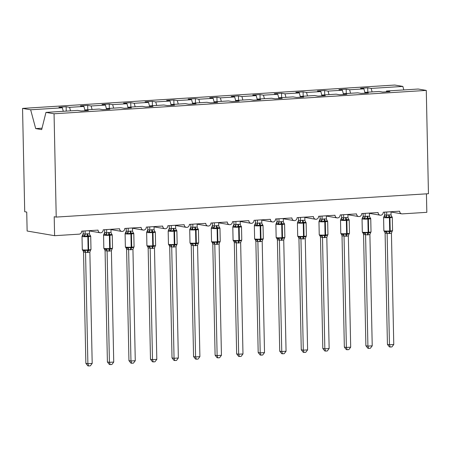 <?xml version="1.0" encoding="UTF-8"?>
<svg xmlns="http://www.w3.org/2000/svg" width="451" height="451" viewBox="0 0 451 451"><rect width="100%" height="100%" fill="white"/><g stroke="black" fill="none" stroke-linecap="round" stroke-linejoin="round"><path stroke-width="0.68" d="M372.109 91.919L371.167 88.413L402.878 86.423L394.777 85.042L22.55 108.403L24.715 211.716L26.733 212.06L27.133 231.019L54.599 235.693L54.205 216.734L56.223 217.078L428.45 193.716L426.285 90.409L418.184 89.027L386.479 91.017L389.935 91.604L382.696 92.06L379.24 91.474L364.938 92.37L368.394 92.957L361.155 93.413L357.699 92.827L343.397 93.723L346.853 94.31L339.614 94.766L336.158 94.174L321.856 95.076L325.312 95.663L318.073 96.114L314.618 95.527L300.315 96.424L303.771 97.016L296.532 97.467L293.077 96.88L278.774 97.777L282.23 98.363L274.992 98.82L271.536 98.233L257.233 99.13L260.689 99.716L253.451 100.173L249.995 99.586L235.693 100.483L239.148 101.069L231.91 101.526L228.454 100.934L214.152 101.836L217.607 102.422L210.369 102.873L206.913 102.287L192.611 103.183L196.067 103.775L188.828 104.226L185.372 103.64L171.07 104.536L174.526 105.128L167.287 105.579L163.831 104.993L149.529 105.889L152.985 106.475L145.746 106.932L142.291 106.346L127.988 107.242L131.444 107.828L124.205 108.285L120.75 107.693L106.447 108.595L109.903 109.181L102.665 109.638L99.209 109.046L84.906 109.948L88.362 110.534L81.124 110.985L77.668 110.399L45.963 112.389L54.058 113.77L426.285 90.409M66.235 111.115L66.139 106.752L69.595 107.338L70.536 110.845M22.55 108.403L30.651 109.785L62.356 107.795L58.906 107.208L66.139 106.752M62.356 107.795L63.298 111.301M426.437 193.845L426.826 212.331L402.269 213.87A2.858 2.576 99.7 0 1 401.734 213.842A2.858 2.576 99.7 0 1 399.625 211.192L383.254 212.218A2.858 2.576 -80.3 0 1 380.193 215.195A2.858 2.576 -80.3 0 1 378.085 212.545L361.713 213.571A2.858 2.576 -80.3 0 1 358.652 216.548A2.858 2.576 -80.3 0 1 356.544 213.892L340.172 214.924A2.858 2.576 -80.3 0 1 337.111 217.901A2.858 2.576 -80.3 0 1 335.003 215.245L318.632 216.271A2.858 2.576 -80.3 0 1 315.57 219.254A2.858 2.576 -80.3 0 1 313.462 216.598L297.091 217.624A2.858 2.576 -80.3 0 1 294.029 220.601A2.858 2.576 -80.3 0 1 291.921 217.951L275.55 218.977A2.858 2.576 -80.3 0 1 272.489 221.954A2.858 2.576 -80.3 0 1 270.38 219.304L254.009 220.33A2.858 2.576 -80.3 0 1 250.948 223.307A2.858 2.576 -80.3 0 1 248.839 220.652L232.468 221.683A2.858 2.576 -80.3 0 1 229.407 224.66A2.858 2.576 -80.3 0 1 227.298 222.005L210.927 223.036A2.858 2.576 -80.3 0 1 207.866 226.013A2.858 2.576 -80.3 0 1 205.757 223.358L189.386 224.384A2.858 2.576 -80.3 0 1 186.325 227.36A2.858 2.576 -80.3 0 1 184.217 224.711L167.845 225.737A2.858 2.576 -80.3 0 1 164.784 228.713A2.858 2.576 -80.3 0 1 162.676 226.064L146.304 227.09A2.858 2.576 -80.3 0 1 143.243 230.066A2.858 2.576 -80.3 0 1 141.135 227.417L124.764 228.443A2.858 2.576 -80.3 0 1 121.702 231.419A2.858 2.576 -80.3 0 1 119.594 228.764L103.223 229.796A2.858 2.576 -80.3 0 1 100.161 232.772A2.858 2.576 -80.3 0 1 98.053 230.117L81.682 231.143A2.858 2.576 -80.3 0 1 79.156 234.154L54.599 235.693M87.776 109.768L87.68 105.399L91.136 105.985L92.077 109.497M69.595 107.338L83.897 106.442L80.447 105.855L87.68 105.399M83.897 106.442L84.873 110.078M109.317 108.415L109.221 104.046L112.677 104.638L113.618 108.144M91.136 105.985L105.438 105.089L101.988 104.502L109.221 104.046M105.438 105.089L106.413 108.725M130.858 107.062L130.762 102.693L134.218 103.285L135.159 106.791M112.677 104.638L126.979 103.736L123.529 103.149L130.762 102.693M126.979 103.736L127.954 107.372M152.399 105.709L152.303 101.345L155.758 101.932L156.7 105.438M134.218 103.285L148.52 102.388L145.07 101.796L152.303 101.345M148.52 102.388L149.495 106.019M173.939 104.356L173.844 99.992L177.299 100.579L178.241 104.085M155.758 101.932L170.061 101.035L166.611 100.443L173.844 99.992M170.061 101.035L171.036 104.666M195.48 103.008L195.384 98.639L198.84 99.226L199.782 102.738M177.299 100.579L191.602 99.682L188.152 99.096L195.384 98.639M191.602 99.682L192.577 103.318M217.021 101.655L216.925 97.286L220.381 97.878L221.323 101.385M198.84 99.226L213.143 98.329L209.692 97.743L216.925 97.286M213.143 98.329L214.118 101.965M238.562 100.302L238.466 95.933L241.922 96.525L242.863 100.032M220.381 97.878L234.683 96.976L231.233 96.39L238.466 95.933M234.683 96.976L235.659 100.612M260.103 98.949L260.007 94.586L263.463 95.172L264.404 98.679M241.922 96.525L256.224 95.623L252.774 95.037L260.007 94.586M256.224 95.623L257.2 99.259M281.644 97.596L281.548 93.233L285.004 93.819L285.945 97.326M263.463 95.172L277.765 94.276L274.315 93.684L281.548 93.233M277.765 94.276L278.741 97.906M303.185 96.243L303.089 91.88L306.545 92.466L307.486 95.978M285.004 93.819L299.306 92.923L295.856 92.337L303.089 91.88M299.306 92.923L300.281 96.553M324.726 94.896L324.63 90.527L328.086 91.113L329.027 94.625M306.545 92.466L320.847 91.57L317.397 90.984L324.63 90.527M320.847 91.57L321.822 95.206M346.267 93.543L346.171 89.174L349.626 89.766L350.568 93.272M328.086 91.113L342.388 90.217L338.938 89.631L346.171 89.174M342.388 90.217L343.363 93.853M84.703 110.766L84.906 109.948M106.244 109.413L106.447 108.595M127.785 108.06L127.988 107.242M149.326 106.707L149.529 105.889M170.867 105.354L171.07 104.536M192.408 104.001L192.611 103.183M213.949 102.653L214.152 101.836M235.49 101.3L235.693 100.483M257.031 99.947L257.233 99.13M278.571 98.594L278.774 97.777M300.112 97.241L300.315 96.424M321.653 95.894L321.856 95.076M343.194 94.541L343.397 93.723M364.735 93.188L364.938 92.37M371.167 88.413L367.712 87.827L360.479 88.278L363.929 88.864L364.904 92.5M367.807 92.19L367.712 87.827M386.276 91.835L386.479 91.017M349.626 89.766L363.929 88.864M402.878 86.423L403.814 89.929M30.651 109.785L35.691 128.586L41.672 129.606L45.963 112.389M54.058 113.77L56.223 217.078M35.691 128.586L42.022 128.191M383.587 217.489L384.72 214.817L386.738 215.245L388.632 214.851A2.092 0.879 -93.6 0 0 389.168 216.807A0.953 0.4 86.4 0 1 389.416 217.698A4.093 0.366 178.8 0 1 383.976 217.636A4.093 0.366 178.8 0 1 383.587 217.489L383.863 230.76A4.093 0.366 -1.2 0 0 384.252 230.906A4.093 0.366 -1.2 0 0 389.692 230.968L390.211 230.935A4.093 0.366 -1.2 0 0 392.567 230.557L392.285 217.286L391.829 216.525L391.975 217.241L389.168 216.807L386.417 217.591L385.526 216.92L384.015 216.66L383.891 217.162M384.833 231.763L384.325 231.521L385.842 231.78L386.704 231.233L390.002 231.752L392.263 230.884L392.139 231.386L391.434 233.144L389.54 233.539L385.12 233.167L384.771 232.006M387.432 344.406L389.455 344.75L393.762 344.479L391.913 346.92L390.194 347.028L389.388 346.892L387.432 344.406L385.103 233.156M390.194 347.028L389.455 344.75L387.121 233.5M393.762 344.479L391.434 233.144M390.983 211.733L391.051 214.975L391.975 217.241M384.664 212.128L384.737 214.811A2.092 1.86 59.8 0 1 384.015 216.66M385.526 216.92A2.092 1.748 131.9 0 0 386.721 215.15L386.676 212.004M388.632 214.851L391.051 214.975M386.417 217.591L386.738 215.245M386.704 231.233L387.121 233.415M362.046 218.842L363.196 216.159L365.197 216.598L367.091 216.204A2.092 0.879 -93.6 0 0 367.627 218.16A0.953 0.4 86.4 0 1 367.875 219.051A4.093 0.366 178.8 0 1 362.435 218.989A4.093 0.366 178.8 0 1 362.046 218.842L362.322 232.113A4.093 0.366 -1.2 0 0 362.711 232.259A4.093 0.366 -1.2 0 0 368.151 232.321L368.67 232.288A4.093 0.366 -1.2 0 0 371.026 231.91L370.745 218.639L370.288 217.878L370.434 218.594L368.146 218.126L364.876 218.944L363.985 218.273L362.474 218.013L362.35 218.515M363.292 233.111L362.784 232.874L364.301 233.133L365.163 232.586L368.461 233.105L370.722 232.237L370.598 232.739L369.893 234.492L367.999 234.892L363.579 234.52L363.23 233.359M365.891 345.759L367.915 346.103L372.222 345.832L370.372 348.273L368.653 348.381L367.847 348.245L365.891 345.759L363.562 234.503M368.653 348.381L367.915 346.103L365.581 234.847M372.222 345.832L369.893 234.492M369.442 213.086L369.51 216.328L370.434 218.594M363.123 213.481L363.179 216.17M365.135 213.357L365.197 216.514M367.091 216.204L369.51 216.328M364.876 218.944L365.197 216.598M365.163 232.586L365.581 234.762M340.505 220.195L341.655 217.512L343.656 217.951L345.551 217.551A2.092 0.879 -93.6 0 0 346.086 219.513A0.953 0.4 86.4 0 1 346.334 220.404A4.093 0.366 178.8 0 1 340.894 220.342A4.093 0.366 178.8 0 1 340.505 220.195L340.781 233.466A4.093 0.366 -1.2 0 0 341.17 233.612A4.093 0.366 -1.2 0 0 346.61 233.674L347.129 233.641A4.093 0.366 -1.2 0 0 349.486 233.257L349.204 219.992L348.747 219.231L348.894 219.947L346.605 219.479L343.335 220.297L342.444 219.626L340.933 219.366L340.809 219.868M341.751 234.464L341.244 234.227L342.76 234.486L343.623 233.934L346.92 234.452L349.181 233.59L348.352 235.845L346.458 236.245L342.038 235.873L341.689 234.712M344.35 347.112L346.374 347.456L350.681 347.185L348.832 349.626L347.112 349.734L346.306 349.598L344.35 347.112L342.021 235.856M347.112 349.734L346.374 347.456L344.04 236.2A2.092 1.86 59.8 0 0 342.76 234.486M350.681 347.185L348.352 235.845M347.901 214.439L347.969 217.681L348.894 219.947M341.582 214.834L341.638 217.523M343.594 214.71L343.656 217.867M345.551 217.551L347.969 217.681M343.335 220.297L343.656 217.951M343.623 233.934L344.04 236.115M327.206 220.578A2.092 1.748 131.9 0 1 326.919 220.381L327.353 221.3L325.064 220.832L321.794 221.65L320.903 220.973L319.393 220.719L319.269 221.221M320.21 235.817L319.703 235.58L321.219 235.834L322.082 235.287L325.38 235.805L327.64 234.937L327.516 235.439L326.812 237.198L324.917 237.598L320.498 237.226L320.148 236.065M322.809 348.46L324.833 348.803L329.14 348.533L327.291 350.979L325.571 351.087L324.765 350.946L322.809 348.46L320.481 237.209M325.571 351.087L324.833 348.803L322.499 237.553A2.092 1.86 59.8 0 0 321.219 235.834M329.14 348.533L326.812 237.198M326.361 215.787L326.428 219.034L327.353 221.3M324.01 218.904A2.092 0.879 -93.6 0 0 324.545 220.866A0.953 0.4 86.4 0 1 324.793 221.757A4.093 0.366 178.8 0 1 319.353 221.695A4.093 0.366 178.8 0 1 318.964 221.548L320.114 218.865L322.115 219.304L324.528 218.87L326.428 219.034M320.041 216.187L320.097 218.876M322.053 216.057L322.115 219.22M321.794 221.65L322.115 219.304M322.082 235.287L322.499 237.468M297.423 222.895L298.556 220.229L300.575 220.657L302.469 220.257A2.092 0.879 -93.6 0 0 303.004 222.219A0.953 0.4 86.4 0 1 303.252 223.11A4.093 0.366 178.8 0 1 297.812 223.048A4.093 0.366 178.8 0 1 297.423 222.895L297.699 236.166A4.093 0.366 -1.2 0 0 298.088 236.313A4.093 0.366 -1.2 0 0 303.529 236.375L304.047 236.347A4.093 0.366 -1.2 0 0 306.404 235.963L306.122 222.693L305.665 221.931L305.812 222.653L303.523 222.185L300.253 223.003L299.363 222.326L297.852 222.072L297.728 222.569M298.675 237.17L298.162 236.927L299.678 237.187L300.541 236.64L303.839 237.158L306.099 236.29L305.975 236.792L305.271 238.551L303.376 238.951L298.957 238.579L298.607 237.418M301.268 349.813L303.292 350.156L307.599 349.886L305.75 352.327L304.03 352.44L303.224 352.299L301.268 349.813L298.94 238.562M304.03 352.44L303.292 350.156L300.958 238.906A2.092 1.86 59.8 0 0 299.678 237.187M307.599 349.886L305.271 238.551M304.82 217.14L304.887 220.387L305.812 222.653M298.5 217.54L298.573 220.218A2.092 1.86 59.8 0 1 297.852 222.072M299.363 222.326A2.092 1.748 131.9 0 0 300.558 220.556L300.513 217.41M302.469 220.257L304.887 220.387M300.253 223.003L300.575 220.657M300.541 236.64L300.958 238.821M275.882 224.248L277.015 221.576L279.034 222.01L280.928 221.61A2.092 0.879 -93.6 0 0 281.463 223.566A0.953 0.4 86.4 0 1 281.712 224.463A4.093 0.366 178.8 0 1 276.271 224.395A4.093 0.366 178.8 0 1 275.882 224.248L276.159 237.519A4.093 0.366 -1.2 0 0 276.548 237.666A4.093 0.366 -1.2 0 0 281.988 237.728L282.506 237.7A4.093 0.366 -1.2 0 0 284.863 237.316L284.581 224.046L284.124 223.284L284.271 224L281.463 223.566L278.712 224.35L277.822 223.679L276.311 223.42L276.187 223.921M277.134 238.523L276.621 238.28L278.137 238.54L279 237.993L282.298 238.511L284.558 237.643L284.434 238.145L283.73 239.904L281.836 240.298L277.416 239.926L277.066 238.765M279.727 351.166L281.751 351.509L286.058 351.239L284.209 353.68L282.489 353.787L281.683 353.652L279.727 351.166L277.399 239.915M282.489 353.787L281.751 351.509L279.417 240.259M286.058 351.239L283.73 239.904M283.279 218.493L283.346 221.74L284.271 224M276.959 218.887L277.032 221.571A2.092 1.86 59.8 0 1 276.311 223.42M277.822 223.679A2.092 1.748 131.9 0 0 279.017 221.909L278.972 218.763M280.928 221.61L283.346 221.74M278.712 224.35L279.034 222.01M279 237.993L279.417 240.174M254.341 225.601L255.475 222.929L257.493 223.358L259.387 222.963A2.092 0.879 -93.6 0 0 259.923 224.919A0.953 0.4 86.4 0 1 260.171 225.81A4.093 0.366 178.8 0 1 254.73 225.748A4.093 0.366 178.8 0 1 254.341 225.601L254.618 238.872A4.093 0.366 -1.2 0 0 255.007 239.019A4.093 0.366 -1.2 0 0 260.447 239.081L260.966 239.047A4.093 0.366 -1.2 0 0 263.322 238.669L263.04 225.399L262.583 224.637L262.73 225.353L259.923 224.919L257.171 225.703L256.281 225.032L254.77 224.773L254.646 225.274M255.593 239.87L255.08 239.633L256.596 239.893L257.459 239.346L260.757 239.864L263.018 238.996L262.894 239.498L262.189 241.251L260.295 241.651L255.875 241.279L255.525 240.118M258.186 352.519L260.21 352.862L264.517 352.592L262.668 355.033L260.949 355.14L260.142 355.005L258.186 352.519L255.858 241.268M260.949 355.14L260.21 352.862L257.876 241.612M264.517 352.592L262.189 241.251M261.738 219.846L261.805 223.087L262.73 225.353M255.418 220.24L255.475 222.929M257.431 220.116L257.493 223.273M259.387 222.963L261.805 223.087M257.171 225.703L257.493 223.358M257.459 239.346L257.876 241.522M232.801 226.954L233.951 224.271L235.952 224.711L237.846 224.31A2.092 0.879 -93.6 0 0 238.382 226.272A0.953 0.4 86.4 0 1 238.63 227.163A4.093 0.366 178.8 0 1 233.19 227.101A4.093 0.366 178.8 0 1 232.801 226.954L233.077 240.225A4.093 0.366 -1.2 0 0 233.466 240.372A4.093 0.366 -1.2 0 0 238.906 240.434L239.425 240.4A4.093 0.366 -1.2 0 0 241.781 240.022L241.499 226.752L241.043 225.99L241.189 226.706L238.9 226.239L235.631 227.056L234.74 226.385L233.229 226.126L233.105 226.627M234.052 241.223L233.539 240.986L235.056 241.246L235.918 240.699L239.216 241.212L241.477 240.349L241.353 240.845L240.648 242.604L238.754 243.004L234.334 242.632L233.984 241.471M236.645 353.872L238.669 354.215L242.976 353.945L241.127 356.386L239.408 356.493L238.602 356.358L236.645 353.872L234.317 242.615M239.408 356.493L238.669 354.215L236.335 242.959M242.976 353.945L240.648 242.604M240.197 221.199L240.265 224.44L241.189 226.706M233.877 221.593L233.934 224.282M235.89 221.469L235.952 224.626M237.846 224.31L240.265 224.44M235.631 227.056L235.952 224.711M235.918 240.699L236.335 242.875M219.502 227.338A2.092 1.748 131.9 0 1 219.214 227.141L219.648 228.059L217.359 227.592L214.09 228.409L213.199 227.738L211.688 227.479L211.564 227.98M212.511 242.576L211.998 242.339L213.515 242.593L214.377 242.046L217.675 242.565L219.936 241.697L219.812 242.198L219.107 243.957L217.213 244.357L212.793 243.985L212.444 242.824M215.104 355.219L217.128 355.563L221.435 355.292L219.586 357.739L217.867 357.846L217.061 357.705L215.104 355.219L212.776 243.968M217.867 357.846L217.128 355.563L214.794 244.312M221.435 355.292L219.107 243.957M218.656 222.546L218.724 225.793L219.648 228.059M216.305 225.663A2.092 0.879 -93.6 0 0 216.841 227.625A0.953 0.4 86.4 0 1 217.089 228.516A4.093 0.366 178.8 0 1 211.649 228.454A4.093 0.366 178.8 0 1 211.26 228.307L212.41 225.624L214.411 226.064L216.824 225.63L218.724 225.793M212.336 222.946L212.393 225.635M214.349 222.817L214.411 225.979M214.09 228.409L214.411 226.064M214.377 242.046L214.794 244.228M189.719 229.66L190.869 226.977L192.87 227.417L194.764 227.016A2.092 0.879 -93.6 0 0 195.3 228.978A0.953 0.4 86.4 0 1 195.548 229.869A4.093 0.366 178.8 0 1 190.108 229.807A4.093 0.366 178.8 0 1 189.719 229.66L189.995 242.926A4.093 0.366 -1.2 0 0 190.384 243.072A4.093 0.366 -1.2 0 0 195.824 243.14L196.343 243.106A4.093 0.366 -1.2 0 0 198.699 242.723L198.417 229.452L197.961 228.691L198.107 229.412L195.819 228.945L192.549 229.762L191.658 229.085L190.147 228.832L190.023 229.328M190.97 243.929L190.457 243.687L191.974 243.946L192.836 243.399L196.134 243.918L198.395 243.05L198.271 243.551L197.566 245.31L195.672 245.71L191.252 245.338L190.903 244.177M193.564 356.572L195.587 356.916L199.894 356.645L198.045 359.092L196.326 359.199L195.52 359.058L193.564 356.572L191.235 245.321M196.326 359.199L195.587 356.916L193.254 245.665M199.894 356.645L197.566 245.31M197.115 223.899L197.183 227.146L198.107 229.412M190.796 224.299L190.852 226.988M192.808 224.17L192.87 227.332M194.764 227.016L197.183 227.146M192.549 229.762L192.87 227.417M192.836 243.399L193.254 245.581M168.178 231.008L169.328 228.33L171.329 228.77L173.223 228.369A2.092 0.879 -93.6 0 0 173.759 230.331A0.953 0.4 86.4 0 1 174.007 231.222A4.093 0.366 178.8 0 1 168.567 231.154A4.093 0.366 178.8 0 1 168.178 231.008L168.454 244.279A4.093 0.366 -1.2 0 0 168.843 244.425A4.093 0.366 -1.2 0 0 174.283 244.487L174.802 244.459A4.093 0.366 -1.2 0 0 177.158 244.076L176.877 230.805L176.42 230.044L176.566 230.765L174.278 230.298L171.008 231.109L170.117 230.438L168.606 230.179L168.482 230.681M169.429 245.282L168.916 245.04L170.433 245.299L171.295 244.752L174.593 245.271L176.854 244.403L176.73 244.904L176.025 246.663L174.131 247.058L169.711 246.686L169.362 245.53M172.023 357.925L174.047 358.269L178.354 357.998L176.504 360.439L174.785 360.546L173.979 360.411L172.023 357.925L169.694 246.674M174.785 360.546L174.047 358.269L171.713 247.018M178.354 357.998L176.025 246.663M175.574 225.252L175.642 228.499L176.566 230.765M169.255 225.647L169.311 228.341M171.267 225.523L171.329 228.68M173.223 228.369L175.642 228.499M171.008 231.109L171.329 228.77M171.295 244.752L171.713 246.934M146.637 232.361L147.77 229.689L149.788 230.117L151.683 229.722A2.092 0.879 -93.6 0 0 152.218 231.679A0.953 0.4 86.4 0 1 152.466 232.569A4.093 0.366 178.8 0 1 147.026 232.507A4.093 0.366 178.8 0 1 146.637 232.361L146.913 245.632A4.093 0.366 -1.2 0 0 147.302 245.778A4.093 0.366 -1.2 0 0 152.742 245.84L153.261 245.806A4.093 0.366 -1.2 0 0 155.618 245.429L155.336 232.158L154.879 231.397L155.026 232.113L152.218 231.679L149.467 232.462L148.576 231.791L147.065 231.532L146.941 232.034M147.889 246.635L147.376 246.393L148.892 246.652L149.755 246.105L153.052 246.624L155.313 245.756L155.189 246.257L154.484 248.011L152.59 248.411L148.17 248.039L147.821 246.877M150.487 359.278L152.506 359.622L156.813 359.351L154.964 361.792L153.244 361.899L152.438 361.764L150.487 359.278L148.154 248.027M153.244 361.899L152.506 359.622L150.172 248.371M156.813 359.351L154.484 248.011M154.033 226.605L154.101 229.847L155.026 232.113M147.714 227L147.77 229.689M149.726 226.876L149.788 230.033M151.683 229.722L154.101 229.847M149.467 232.462L149.788 230.117M149.755 246.105L150.172 248.281M125.096 233.714L126.246 231.03L128.247 231.47L130.142 231.07A2.092 0.879 -93.6 0 0 130.677 233.032A0.953 0.4 86.4 0 1 130.925 233.922A4.093 0.366 178.8 0 1 125.485 233.86A4.093 0.366 178.8 0 1 125.096 233.714L125.372 246.985A4.093 0.366 -1.2 0 0 125.761 247.131A4.093 0.366 -1.2 0 0 131.202 247.193L131.72 247.159A4.093 0.366 -1.2 0 0 134.077 246.782L133.795 233.511L133.338 232.75L133.485 233.466L131.196 232.998L127.926 233.815L127.035 233.144L125.525 232.885L125.401 233.387M126.348 247.982L125.835 247.746L127.351 248.005L128.214 247.458L131.512 247.977L133.772 247.109L133.648 247.61L132.944 249.364L131.049 249.764L126.63 249.392L126.28 248.23M128.947 360.631L130.965 360.975L135.272 360.704L133.423 363.145L131.703 363.252L130.897 363.117L128.947 360.631L126.613 249.375M131.703 363.252L130.965 360.975L128.631 249.719M135.272 360.704L132.944 249.364M132.493 227.958L132.56 231.2L133.485 233.466M126.173 228.353L126.229 231.042M128.185 228.229L128.247 231.386M130.142 231.07L132.56 231.2M127.926 233.815L128.247 231.47M128.214 247.458L128.631 249.634M111.797 234.097A2.092 1.748 131.9 0 1 111.51 233.9L111.944 234.819L109.655 234.351L106.385 235.168L105.495 234.497L103.984 234.238L103.86 234.74M104.807 249.335L104.294 249.099L105.81 249.352L106.673 248.805L109.971 249.324L112.231 248.462L112.107 248.958L111.403 250.717L109.508 251.117L105.089 250.745L104.739 249.583M107.406 361.984L109.424 362.328L113.731 362.057L111.882 364.498L110.162 364.605L109.356 364.47L107.406 361.984L105.072 250.728M110.162 364.605L109.424 362.328L107.09 251.072M113.731 362.057L111.403 250.717M110.952 229.311L111.019 232.553L111.944 234.819M108.601 232.423A2.092 0.879 -93.6 0 0 109.136 234.385A0.953 0.4 86.4 0 1 109.384 235.275A4.093 0.366 178.8 0 1 103.944 235.213A4.093 0.366 178.8 0 1 103.555 235.067L104.705 232.383L106.707 232.823L111.019 232.553M104.632 229.706L104.688 232.395M106.645 229.582L106.707 232.739M106.385 235.168L106.707 232.823M106.673 248.805L107.09 250.987M82.014 236.42L83.164 233.736L85.166 234.176L87.06 233.776A2.092 0.879 -93.6 0 0 87.595 235.738A0.953 0.4 86.4 0 1 87.844 236.628A4.093 0.366 178.8 0 1 82.403 236.566A4.093 0.366 178.8 0 1 82.014 236.42L82.291 249.685A4.093 0.366 -1.2 0 0 82.68 249.831A4.093 0.366 -1.2 0 0 88.12 249.899L88.638 249.865A4.093 0.366 -1.2 0 0 90.995 249.482L90.713 236.211L90.256 235.45L90.403 236.172L88.114 235.704L84.844 236.521L83.954 235.845L82.443 235.591L82.319 236.087M83.266 250.688L82.753 250.452L84.269 250.705L85.132 250.158L88.43 250.677L90.69 249.809L90.566 250.311L89.862 252.07L87.968 252.47L83.548 252.098L83.198 250.936M85.865 363.331L87.883 363.675L92.19 363.405L90.341 365.851L88.621 365.958L87.815 365.817L85.865 363.331L83.531 252.081M88.621 365.958L87.883 363.675L85.549 252.425M92.19 363.405L89.862 252.07M89.411 230.658L89.478 233.906L90.403 236.172M83.091 231.059L83.147 233.748M85.104 230.929L85.166 234.092M87.06 233.776L89.478 233.906M84.844 236.521L85.166 234.176M85.132 250.158L85.549 252.34M392.285 217.286A4.093 0.366 178.8 0 1 389.935 217.67L389.416 217.698L389.692 230.968A0.953 0.4 86.4 0 1 389.484 231.786A2.092 0.879 -93.6 0 0 389.021 233.573M389.54 233.539A2.092 0.879 -93.6 0 1 390.002 231.752A0.953 0.4 -93.6 0 0 390.211 230.935L389.935 217.67A0.953 0.4 -93.6 0 0 389.687 216.779A2.092 0.879 -93.6 0 1 389.151 214.817M391.541 216.328A2.092 1.748 131.9 0 0 391.829 216.525M387.11 233.505A2.092 1.86 59.8 0 0 385.842 231.78M385.12 233.167A2.092 1.748 131.9 0 0 384.624 231.729L383.863 230.76M370.745 218.639A4.093 0.366 178.8 0 1 368.394 219.023L367.875 219.051L368.151 232.321A0.953 0.4 86.4 0 1 367.943 233.133A2.092 0.879 -93.6 0 0 367.48 234.926M367.999 234.892A2.092 0.879 -93.6 0 1 368.461 233.105A0.953 0.4 -93.6 0 0 368.67 232.288L368.394 219.023A0.953 0.4 -93.6 0 0 368.146 218.126A2.092 0.879 -93.6 0 1 367.61 216.17M363.985 218.273A2.092 1.748 131.9 0 0 365.18 216.497M362.474 218.013A2.092 1.86 59.8 0 0 363.196 216.159M370 217.681A2.092 1.748 131.9 0 0 370.288 217.878M365.569 234.858A2.092 1.86 59.8 0 0 364.301 233.133M363.579 234.52A2.092 1.748 131.9 0 0 363.083 233.082L362.322 232.113M349.204 219.992A4.093 0.366 178.8 0 1 346.853 220.37L346.334 220.404L346.61 233.674A0.953 0.4 86.4 0 1 346.402 234.486A2.092 0.879 -93.6 0 0 345.94 236.279M346.458 236.245A2.092 0.879 -93.6 0 1 346.92 234.452A0.953 0.4 -93.6 0 0 347.129 233.641L346.853 220.37A0.953 0.4 -93.6 0 0 346.605 219.479A2.092 0.879 -93.6 0 1 346.069 217.523M342.444 219.626A2.092 1.748 131.9 0 0 343.639 217.85M340.933 219.366A2.092 1.86 59.8 0 0 341.655 217.512M348.505 219.056L348.448 219.023A2.092 1.748 131.9 0 0 348.747 219.231M342.038 235.873A2.092 1.748 131.9 0 0 341.542 234.435L340.781 233.466M318.964 221.548L319.24 234.813A4.093 0.366 -1.2 0 0 319.629 234.96A4.093 0.366 -1.2 0 0 325.07 235.027A0.953 0.4 86.4 0 1 324.861 235.839A2.092 0.879 -93.6 0 0 324.399 237.626M324.917 237.598A2.092 0.879 -93.6 0 1 325.38 235.805A0.953 0.4 -93.6 0 0 325.588 234.994A4.093 0.366 -1.2 0 0 327.945 234.61L327.663 221.34A4.093 0.366 178.8 0 1 325.312 221.723L324.793 221.757L325.07 235.027L325.588 234.994L325.312 221.723A0.953 0.4 -93.6 0 0 325.064 220.832A2.092 0.879 -93.6 0 1 324.528 218.87M320.903 220.973A2.092 1.748 131.9 0 0 322.099 219.203M319.393 220.719A2.092 1.86 59.8 0 0 320.114 218.865M320.498 237.226A2.092 1.748 131.9 0 0 320.001 235.788A2.092 1.748 131.9 0 0 320.001 235.783L319.24 234.813M306.122 222.693A4.093 0.366 178.8 0 1 303.771 223.076L303.252 223.11L303.529 236.375A0.953 0.4 86.4 0 1 303.32 237.192A2.092 0.879 -93.6 0 0 302.858 238.979M303.376 238.951A2.092 0.879 -93.6 0 1 303.839 237.158A0.953 0.4 -93.6 0 0 304.047 236.347L303.771 223.076A0.953 0.4 -93.6 0 0 303.523 222.185A2.092 0.879 -93.6 0 1 302.987 220.223M305.378 221.734A2.092 1.748 131.9 0 0 305.665 221.931M298.957 238.579A2.092 1.748 131.9 0 0 298.461 237.136L297.699 236.166M284.581 224.046A4.093 0.366 178.8 0 1 282.23 224.429L281.712 224.463L281.988 237.728A0.953 0.4 86.4 0 1 281.779 238.545A2.092 0.879 -93.6 0 0 281.317 240.332M281.836 240.298A2.092 0.879 -93.6 0 1 282.298 238.511A0.953 0.4 -93.6 0 0 282.506 237.7L282.23 224.429A0.953 0.4 -93.6 0 0 281.982 223.538A2.092 0.879 -93.6 0 1 281.447 221.576M283.837 223.087A2.092 1.748 131.9 0 0 284.124 223.284M279.406 240.265A2.092 1.86 59.8 0 0 278.137 238.54M277.416 239.926A2.092 1.748 131.9 0 0 276.92 238.489L276.159 237.519M263.04 225.399A4.093 0.366 178.8 0 1 260.689 225.782L260.171 225.81L260.447 239.081A0.953 0.4 86.4 0 1 260.238 239.893A2.092 0.879 -93.6 0 0 259.776 241.685M260.295 241.651A2.092 0.879 -93.6 0 1 260.757 239.864A0.953 0.4 -93.6 0 0 260.966 239.047L260.689 225.782A0.953 0.4 -93.6 0 0 260.441 224.891A2.092 0.879 -93.6 0 1 259.906 222.929M256.281 225.032A2.092 1.748 131.9 0 0 257.476 223.262M254.77 224.773A2.092 1.86 59.8 0 0 255.491 222.924M262.341 224.463L262.285 224.429A2.092 1.748 131.9 0 0 262.583 224.637M257.865 241.618A2.092 1.86 59.8 0 0 256.596 239.893M255.875 241.279A2.092 1.748 131.9 0 0 255.379 239.842L255.322 239.802M241.499 226.752A4.093 0.366 178.8 0 1 239.148 227.129L238.63 227.163L238.906 240.434A0.953 0.4 86.4 0 1 238.697 241.246A2.092 0.879 -93.6 0 0 238.235 243.038M238.754 243.004A2.092 0.879 -93.6 0 1 239.216 241.212A0.953 0.4 -93.6 0 0 239.425 240.4L239.148 227.129A0.953 0.4 -93.6 0 0 238.9 226.239A2.092 0.879 -93.6 0 1 238.365 224.282M234.74 226.385A2.092 1.748 131.9 0 0 235.935 224.609M233.229 226.126A2.092 1.86 59.8 0 0 233.951 224.271M240.8 225.816L240.744 225.782A2.092 1.748 131.9 0 0 241.043 225.99M236.324 242.971A2.092 1.86 59.8 0 0 235.056 241.246M234.334 242.632A2.092 1.748 131.9 0 0 233.838 241.195L233.781 241.155M211.26 228.307L211.536 241.573A4.093 0.366 -1.2 0 0 211.925 241.725A4.093 0.366 -1.2 0 0 217.365 241.787A0.953 0.4 86.4 0 1 217.156 242.599A2.092 0.879 -93.6 0 0 216.694 244.391M217.213 244.357A2.092 0.879 -93.6 0 1 217.675 242.565A0.953 0.4 -93.6 0 0 217.884 241.753A4.093 0.366 -1.2 0 0 220.24 241.37L219.958 228.105A4.093 0.366 178.8 0 1 217.607 228.482L217.089 228.516L217.365 241.787L217.884 241.753L217.607 228.482A0.953 0.4 -93.6 0 0 217.359 227.592A2.092 0.879 -93.6 0 1 216.824 225.63M213.199 227.738A2.092 1.748 131.9 0 0 214.394 225.962M211.688 227.479A2.092 1.86 59.8 0 0 212.41 225.624M214.783 244.324A2.092 1.86 59.8 0 0 213.515 242.593M212.793 243.985A2.092 1.748 131.9 0 0 212.297 242.548L211.536 241.573M198.417 229.452A4.093 0.366 178.8 0 1 196.067 229.835L195.548 229.869L195.824 243.14A0.953 0.4 86.4 0 1 195.616 243.952A2.092 0.879 -93.6 0 0 195.153 245.739M195.672 245.71A2.092 0.879 -93.6 0 1 196.134 243.918A0.953 0.4 -93.6 0 0 196.343 243.106L196.067 229.835A0.953 0.4 -93.6 0 0 195.819 228.945A2.092 0.879 -93.6 0 1 195.283 226.983M191.658 229.085A2.092 1.748 131.9 0 0 192.853 227.315M190.147 228.832A2.092 1.86 59.8 0 0 190.869 226.977M197.673 228.494A2.092 1.748 131.9 0 0 197.961 228.691M193.242 245.677A2.092 1.86 59.8 0 0 191.974 243.946M191.252 245.338A2.092 1.748 131.9 0 0 190.756 243.895L189.995 242.926M176.877 230.805A4.093 0.366 178.8 0 1 174.526 231.188L174.007 231.222L174.283 244.487A0.953 0.4 86.4 0 1 174.075 245.305A2.092 0.879 -93.6 0 0 173.612 247.092M174.131 247.058A2.092 0.879 -93.6 0 1 174.593 245.271A0.953 0.4 -93.6 0 0 174.802 244.459L174.526 231.188A0.953 0.4 -93.6 0 0 174.278 230.298A2.092 0.879 -93.6 0 1 173.742 228.336M170.117 230.438A2.092 1.748 131.9 0 0 171.312 228.668M168.606 230.179A2.092 1.86 59.8 0 0 169.328 228.33M176.132 229.847A2.092 1.748 131.9 0 0 176.42 230.044M171.701 247.024A2.092 1.86 59.8 0 0 170.433 245.299M169.711 246.686A2.092 1.748 131.9 0 0 169.215 245.248L168.454 244.279M155.336 232.158A4.093 0.366 178.8 0 1 152.985 232.541L152.466 232.569L152.742 245.84A0.953 0.4 86.4 0 1 152.534 246.658A2.092 0.879 -93.6 0 0 152.072 248.445M152.59 248.411A2.092 0.879 -93.6 0 1 153.052 246.624A0.953 0.4 -93.6 0 0 153.261 245.806L152.985 232.541A0.953 0.4 -93.6 0 0 152.737 231.651A2.092 0.879 -93.6 0 1 152.201 229.689M148.576 231.791A2.092 1.748 131.9 0 0 149.771 230.021M147.065 231.532A2.092 1.86 59.8 0 0 147.787 229.683M154.637 231.222L154.58 231.188A2.092 1.748 131.9 0 0 154.879 231.397M150.16 248.377A2.092 1.86 59.8 0 0 148.892 246.652M148.17 248.039A2.092 1.748 131.9 0 0 147.674 246.601L146.913 245.632M133.795 233.511A4.093 0.366 178.8 0 1 131.444 233.889L130.925 233.922L131.202 247.193A0.953 0.4 86.4 0 1 130.993 248.005A2.092 0.879 -93.6 0 0 130.531 249.798M131.049 249.764A2.092 0.879 -93.6 0 1 131.512 247.977A0.953 0.4 -93.6 0 0 131.72 247.159L131.444 233.889A0.953 0.4 -93.6 0 0 131.196 232.998A2.092 0.879 -93.6 0 1 130.66 231.042M127.035 233.144A2.092 1.748 131.9 0 0 128.231 231.369M125.525 232.885A2.092 1.86 59.8 0 0 126.246 231.03M133.096 232.575L133.039 232.541A2.092 1.748 131.9 0 0 133.338 232.75M128.62 249.73A2.092 1.86 59.8 0 0 127.351 248.005M126.63 249.392A2.092 1.748 131.9 0 0 126.133 247.954L125.372 246.985M103.555 235.067L103.831 248.338A4.093 0.366 -1.2 0 0 104.22 248.484A4.093 0.366 -1.2 0 0 109.661 248.546A0.953 0.4 86.4 0 1 109.452 249.358A2.092 0.879 -93.6 0 0 108.99 251.151M109.508 251.117A2.092 0.879 -93.6 0 1 109.971 249.324A0.953 0.4 -93.6 0 0 110.179 248.512A4.093 0.366 -1.2 0 0 112.536 248.129L112.254 234.864A4.093 0.366 178.8 0 1 109.903 235.242L109.384 235.275L109.661 248.546L110.179 248.512L109.903 235.242A0.953 0.4 -93.6 0 0 109.655 234.351A2.092 0.879 -93.6 0 1 109.119 232.395M105.495 234.497A2.092 1.748 131.9 0 0 106.69 232.722M103.984 234.238A2.092 1.86 59.8 0 0 104.705 232.383M107.079 251.083A2.092 1.86 59.8 0 0 105.81 249.352M105.089 250.745A2.092 1.748 131.9 0 0 104.593 249.307L103.831 248.338M90.713 236.211A4.093 0.366 178.8 0 1 88.362 236.595L87.844 236.628L88.12 249.899A0.953 0.4 86.4 0 1 87.911 250.711A2.092 0.879 -93.6 0 0 87.449 252.498M87.968 252.47A2.092 0.879 -93.6 0 1 88.43 250.677A0.953 0.4 -93.6 0 0 88.638 249.865L88.362 236.595A0.953 0.4 -93.6 0 0 88.114 235.704A2.092 0.879 -93.6 0 1 87.579 233.742M83.954 235.845A2.092 1.748 131.9 0 0 85.149 234.075M82.443 235.591A2.092 1.86 59.8 0 0 83.164 233.736M89.969 235.253A2.092 1.748 131.9 0 0 90.256 235.45M85.538 252.436A2.092 1.86 59.8 0 0 84.269 250.705M83.548 252.098A2.092 1.748 131.9 0 0 83.052 250.66A2.092 1.748 131.9 0 0 83.052 250.655L82.291 249.685M100.161 232.772L89.416 230.94M121.702 231.419L110.957 229.587M143.243 230.066L132.498 228.24M164.784 228.713L154.039 226.887M186.325 227.36L175.58 225.534M207.866 226.013L197.121 224.181M229.407 224.66L218.662 222.828M250.948 223.307L240.203 221.48M272.489 221.954L261.743 220.127M294.029 220.601L283.284 218.774M315.57 219.254L304.825 217.421M337.111 217.901L326.366 216.068M358.652 216.548L347.907 214.721M380.193 215.195L369.448 213.368M401.734 213.842L390.989 212.015M391.998 231.549L392.567 230.557M370.457 232.896L371.026 231.91M348.916 234.249L349.486 233.257M327.375 235.602L327.945 234.61M326.958 220.409L327.663 221.34M305.834 236.955L306.404 235.963M284.293 238.308L284.863 237.316M262.753 239.656L263.322 238.669M254.618 238.872L255.322 239.808M241.212 241.009L241.781 240.022M233.077 240.225L233.781 241.161M219.671 242.362L220.24 241.37M219.254 227.169L219.958 228.105M198.13 243.715L198.699 242.723M176.589 245.068L177.158 244.076M155.048 246.421L155.618 245.429M133.507 247.768L134.077 246.782M111.966 249.121L112.536 248.129M111.549 233.928L112.254 234.864M90.425 250.474L90.995 249.482"/></g></svg>
